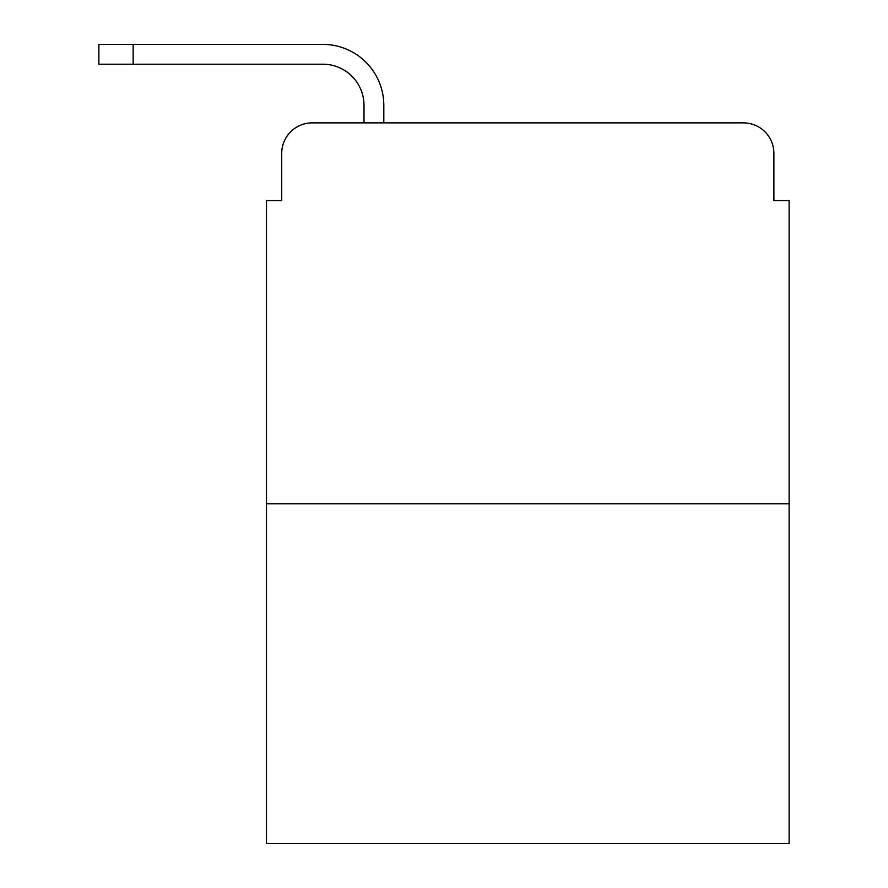 <?xml version="1.0" encoding="UTF-8"?>
<svg xmlns="http://www.w3.org/2000/svg" width="888" height="888" viewBox="0 0 888 888"><rect width="100%" height="100%" fill="white"/><g stroke="black" fill="none" stroke-linecap="round" stroke-linejoin="round"><path stroke-width="1.33" d="M281.718 153.347L281.718 200.588L281.718 153.347A30.47 30.47 0 0 1 312.199 122.877L364.002 122.877L364.002 105.35A41.137 41.137 0 0 0 322.866 64.214L98.879 64.214L98.879 44.4L322.866 44.4A60.95 60.95 0 0 1 383.816 105.35L383.816 122.877L408.957 122.877M789.121 503.807L266.489 503.807L266.489 843.6L789.121 843.6L789.121 200.588L773.892 200.588L773.892 153.347A30.47 30.47 0 0 0 743.411 122.877L312.199 122.877M266.489 503.807L266.489 200.588L281.718 200.588M646.653 122.877L743.411 122.877M773.892 200.588L773.892 153.347M364.002 105.35A41.137 41.137 0 0 0 322.866 64.214A41.137 41.137 0 0 1 364.002 105.35A41.137 41.137 0 0 0 322.866 64.214A41.137 41.137 0 0 1 364.002 105.35A41.137 41.137 0 0 0 322.866 64.214A41.137 41.137 0 0 1 364.002 105.35A41.137 41.137 0 0 0 322.866 64.214A41.137 41.137 0 0 1 364.002 105.35A41.137 41.137 0 0 0 322.866 64.214A41.137 41.137 0 0 1 364.002 105.35A41.137 41.137 0 0 0 322.866 64.214A41.137 41.137 0 0 1 364.002 105.35A41.137 41.137 0 0 0 322.866 64.214A41.137 41.137 0 0 1 364.002 105.35A41.137 41.137 0 0 0 322.866 64.214A41.137 41.137 0 0 1 364.002 105.35A41.137 41.137 0 0 0 322.866 64.214A41.137 41.137 0 0 1 364.002 105.35A41.137 41.137 0 0 0 322.866 64.214A41.137 41.137 0 0 1 364.002 105.35A41.137 41.137 0 0 0 322.866 64.214A41.137 41.137 0 0 1 364.002 105.35A41.137 41.137 0 0 0 322.866 64.214M133.156 64.214L133.156 44.4L322.866 44.4"/></g></svg>
